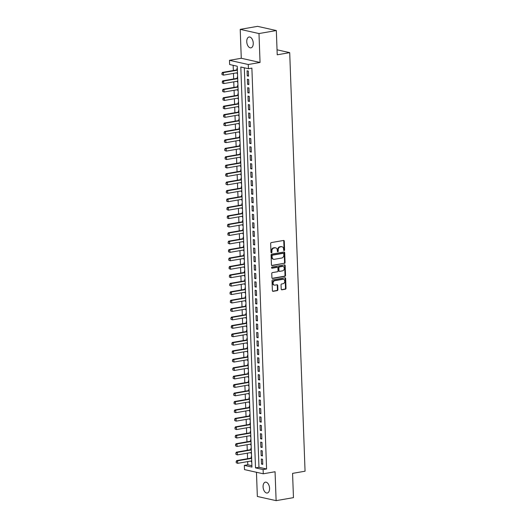 <?xml version="1.0" encoding="UTF-8"?>
<svg xmlns="http://www.w3.org/2000/svg" width="527" height="527" viewBox="0 0 527 527"><rect width="100%" height="100%" fill="white"/><g stroke="black" fill="none" stroke-linecap="round" stroke-linejoin="round"><path stroke-width="0.79" d="M284.139 250.628A0.593 0.468 102.6 0 0 284.593 249.969L284.277 241.168A0.843 0.672 102.6 0 0 283.566 240.457L271.306 242.585A0.843 0.672 102.6 0 0 270.661 243.533L270.983 252.334A0.593 0.468 102.6 0 0 271.932 252.169L271.892 251.03A2.701 2.154 102.6 0 1 273.974 248L274.995 247.822A2.701 2.154 102.6 0 1 275.68 247.835A2.701 2.154 102.6 0 1 277.268 250.094L277.314 251.234A0.593 0.468 102.6 0 0 278.263 251.069L278.223 249.93A2.701 2.154 102.6 0 1 280.305 246.899L281.326 246.722A2.701 2.154 102.6 0 1 282.011 246.735A2.701 2.154 102.6 0 1 283.598 248.994L283.645 250.134A0.593 0.468 102.6 0 0 284.139 250.628M283.757 250.477A0.593 0.468 102.6 0 0 284.086 249.857L283.763 241.056A0.843 0.672 102.6 0 0 283.506 240.47M271.095 252.677A0.593 0.468 102.6 0 0 271.425 252.058L271.385 250.918L271.892 251.03M277.426 251.577A0.593 0.468 102.6 0 0 277.755 250.957L277.716 249.818L278.223 249.93M269.574 488.312A5.501 3.162 -99.9 0 0 265.384 482.165A5.501 3.162 -99.9 0 0 263.078 486.862A5.501 3.162 -99.9 0 0 267.268 493.008A5.501 3.162 -99.9 0 0 269.574 488.312M253.25 43.148A5.501 3.162 -99.9 0 0 249.06 37.002A5.501 3.162 -99.9 0 0 246.755 41.705A5.501 3.162 -99.9 0 0 250.944 47.852A5.501 3.162 -99.9 0 0 253.25 43.148M281.201 289.092A0.843 0.672 102.6 0 0 281.912 289.804L285.351 289.204A0.843 0.672 102.6 0 0 286.003 288.256L285.641 278.487A0.843 0.672 102.6 0 0 284.929 277.775L272.676 279.903A0.843 0.672 102.6 0 0 272.024 280.851L272.387 290.621A0.843 0.672 102.6 0 0 273.098 291.332L277.248 290.614A0.843 0.672 102.6 0 0 277.9 289.666L277.749 285.482A0.843 0.672 102.6 0 0 277.037 284.771L274.975 285.133A2.26 1.798 102.6 0 1 274.402 285.12A2.26 1.798 102.6 0 1 273.085 282.874A2.26 1.798 102.6 0 1 274.811 280.7L282.88 279.297A2.26 1.798 102.6 0 1 283.454 279.31A2.26 1.798 102.6 0 1 284.771 281.55A2.26 1.798 102.6 0 1 283.045 283.73L281.695 283.961A0.843 0.672 102.6 0 0 281.049 284.909L281.201 289.092M263.111 469.577L263.269 473.793L244.495 469.603L244.337 465.387L251.952 467.087L237.249 66.231L229.64 64.531L229.482 60.315L248.263 64.505L248.415 68.721L240.806 67.021L255.503 467.877L263.111 469.577L266.583 468.971L251.88 68.121L248.415 68.721M276.332 30.54L258.988 33.55L240.213 29.36L257.551 26.35L276.332 30.54L277.222 54.801L289.705 52.634L305.054 471.21L292.571 473.378L293.46 497.64L276.122 500.65L275.061 471.744L263.269 473.793M240.213 29.36L241.274 58.266L260.048 62.456L258.988 33.55M260.048 62.456L248.263 64.505M284.402 263.441A0.843 0.672 102.6 0 0 285.054 262.499L284.699 252.723A0.843 0.672 102.6 0 0 283.987 252.011L271.734 254.139A0.843 0.672 102.6 0 0 271.082 255.088L271.438 264.864A0.843 0.672 102.6 0 0 272.149 265.575L283.895 263.329A0.843 0.672 102.6 0 0 284.547 262.387L284.191 252.611A0.843 0.672 102.6 0 0 283.928 252.025M285.173 265.601L285.529 275.377A0.843 0.672 102.6 0 1 284.876 276.326L272.624 278.454A0.843 0.672 102.6 0 1 271.912 277.742L271.761 273.559A0.843 0.672 102.6 0 1 272.406 272.611L277.38 271.748A0.843 0.672 102.6 0 0 278.032 270.806L277.927 268.026A0.843 0.672 102.6 0 0 277.215 267.321L272.044 268.217A0.593 0.468 102.6 0 1 271.998 267.057L284.461 264.897A0.843 0.672 102.6 0 1 285.173 265.601L284.659 265.489L285.021 275.265L285.529 275.377M256.458 472.278L257.341 496.46L276.122 500.65M251.313 460.973L251.346 461.81L251.754 461.738M251.577 456.837L251.162 456.744L251.208 458.082M251.004 452.535L251.036 453.372L251.445 453.299M251.267 448.398L250.852 448.306L250.898 449.643M250.694 444.096L250.727 444.926L251.135 444.86M250.957 439.959L250.542 439.867L250.588 441.204M250.384 435.658L250.417 436.488L250.826 436.422M250.648 431.521L250.233 431.429L250.279 432.766M250.075 427.213L250.108 428.049L250.516 427.983M250.338 423.082L249.923 422.99L249.969 424.321M249.765 418.774L249.798 419.611L250.206 419.538M250.029 414.644L249.614 414.551L249.66 415.882M249.455 410.335L249.488 411.172L249.897 411.1M249.719 406.205L249.304 406.113L249.35 407.443M249.146 401.897L249.179 402.733L249.587 402.661M249.409 397.76L248.994 397.668L249.04 399.005M248.836 393.458L248.869 394.295L249.278 394.222M249.1 389.321L248.685 389.229L248.731 390.566M248.527 385.02L248.56 385.856L248.968 385.784M248.79 380.883L248.375 380.79L248.421 382.128M248.217 376.581L248.25 377.418L248.658 377.345M248.48 372.444L248.065 372.352L248.112 373.689M247.914 368.142L247.94 368.979L248.349 368.907M248.171 364.005L247.756 363.913L247.802 365.251M247.604 359.704L247.631 360.54L248.039 360.468M247.861 355.567L247.446 355.475L247.492 356.812M247.295 351.265L247.321 352.102L247.73 352.029M247.552 347.128L247.137 347.036L247.183 348.373M246.985 342.827L247.011 343.663L247.42 343.591M247.242 338.69L246.827 338.597L246.873 339.935M246.676 334.388L246.702 335.225L247.11 335.152M246.932 330.251L246.517 330.159L246.57 331.496M246.366 325.95L246.392 326.786L246.801 326.714M246.623 321.813L246.208 321.72L246.261 323.058M246.056 317.511L246.083 318.341L246.491 318.275M246.313 313.374L245.898 313.282L245.951 314.619M245.747 309.072L245.773 309.902L246.181 309.836M246.004 304.935L245.589 304.843L245.641 306.18M245.437 300.627L245.463 301.464L245.872 301.398M245.694 296.497L245.279 296.405L245.332 297.735M245.127 292.189L245.154 293.025L245.562 292.953M245.384 288.058L244.969 287.966L245.022 289.297M244.818 283.75L244.844 284.587L245.253 284.514M245.075 279.62L244.66 279.527L244.712 280.858M244.508 275.311L244.535 276.148L244.943 276.076M244.765 271.181L244.35 271.082L244.403 272.419M244.199 266.873L244.225 267.709L244.633 267.637M244.456 262.736L244.041 262.644L244.093 263.981M243.889 258.434L243.915 259.271L244.324 259.198M244.146 254.297L243.731 254.205L243.784 255.542M243.579 249.996L243.612 250.832L244.014 250.76M243.836 245.859L243.421 245.766L243.474 247.104M243.27 241.557L243.303 242.394L243.705 242.321M243.527 237.42L243.112 237.328L243.164 238.665M242.96 233.118L242.993 233.955L243.402 233.883M243.217 228.981L242.802 228.889L242.855 230.227M242.651 224.68L242.683 225.516L243.092 225.444M242.907 220.543L242.492 220.451L242.545 221.788M242.341 216.241L242.374 217.078L242.782 217.005M242.598 212.104L242.183 212.012L242.236 213.349M242.031 207.803L242.064 208.639L242.473 208.567M242.288 203.666L241.873 203.574L241.926 204.911M241.722 199.364L241.755 200.201L242.163 200.128M241.979 195.227L241.564 195.135L241.616 196.472M241.412 190.926L241.445 191.756L241.853 191.69M241.669 186.789L241.261 186.696L241.307 188.034M241.102 182.487L241.135 183.317L241.544 183.251M241.359 178.35L240.951 178.258L240.997 179.595M240.793 174.042L240.826 174.878L241.234 174.812M241.05 169.911L240.641 169.819L240.687 171.15M240.483 165.603L240.516 166.44L240.925 166.374M240.74 161.473L240.332 161.381L240.378 162.711M240.174 157.165L240.207 158.001L240.615 157.929M240.431 153.034L240.022 152.942L240.068 154.273M239.864 148.726L239.897 149.563L240.305 149.49M240.121 144.596L239.713 144.497L239.759 145.834M239.554 140.287L239.587 141.124L239.996 141.052M239.818 136.15L239.403 136.058L239.449 137.395M239.245 131.849L239.278 132.685L239.686 132.613M239.508 127.712L239.093 127.62L239.139 128.957M238.935 123.41L238.968 124.247L239.377 124.174M239.199 119.273L238.784 119.181L238.83 120.518M238.626 114.972L238.659 115.808L239.067 115.736M238.889 110.835L238.474 110.742L238.52 112.08M238.316 106.533L238.349 107.37L238.757 107.297M238.579 102.396L238.164 102.304L238.211 103.641M238.006 98.094L238.039 98.931L238.448 98.859M238.27 93.958L237.855 93.865L237.901 95.203M237.697 89.656L237.73 90.492L238.138 90.42M237.96 85.519L237.545 85.427L237.591 86.764M237.387 81.217L237.42 82.054L237.829 81.981M237.651 77.08L237.236 76.988L237.282 78.325M248.527 76.158L248.342 71.099L247.077 70.816L247.262 75.875L248.527 76.158M248.836 84.597L248.652 79.537L247.38 79.254L247.571 84.313L248.836 84.597M249.146 93.035L248.961 87.976L247.69 87.693L247.881 92.752L249.146 93.035M249.455 101.474L249.271 96.415L248 96.131L248.191 101.191L249.455 101.474M249.765 109.912L249.581 104.853L248.309 104.57L248.5 109.629L249.765 109.912M250.075 118.358L249.89 113.292L248.619 113.009L248.81 118.074L250.075 118.358M250.384 126.796L250.2 121.73L248.928 121.447L249.119 126.513L250.384 126.796M250.694 135.235L250.509 130.169L249.238 129.886L249.429 134.952L250.694 135.235M251.004 143.673L250.819 138.608L249.548 138.324L249.732 143.39L251.004 143.673M251.313 152.112L251.129 147.046L249.857 146.763L250.042 151.829L251.313 152.112M251.623 160.551L251.438 155.485L250.167 155.201L250.351 160.267L251.623 160.551M251.932 168.989L251.748 163.923L250.477 163.64L250.661 168.706L251.932 168.989M252.242 177.428L252.058 172.362L250.786 172.079L250.971 177.144L252.242 177.428M252.552 185.866L252.367 180.801L251.096 180.517L251.28 185.583L252.552 185.866M252.861 194.305L252.677 189.239L251.405 188.962L251.59 194.022L252.861 194.305M253.171 202.743L252.986 197.684L251.715 197.401L251.899 202.46L253.171 202.743M253.48 211.182L253.296 206.123L252.025 205.84L252.209 210.899L253.48 211.182M253.79 219.621L253.606 214.561L252.334 214.278L252.519 219.337L253.79 219.621M254.1 228.059L253.915 223L252.644 222.717L252.828 227.776L254.1 228.059M254.409 236.498L254.225 231.439L252.953 231.155L253.138 236.215L254.409 236.498M254.719 244.943L254.534 239.877L253.263 239.594L253.447 244.66L254.719 244.943M255.028 253.382L254.844 248.316L253.573 248.033L253.757 253.098L255.028 253.382M255.338 261.82L255.154 256.754L253.882 256.471L254.067 261.537L255.338 261.82M255.648 270.259L255.457 265.193L254.192 264.91L254.376 269.976L255.648 270.259M255.957 278.697L255.766 273.632L254.501 273.348L254.686 278.414L255.957 278.697M256.267 287.136L256.076 282.07L254.811 281.787L254.996 286.853L256.267 287.136M256.577 295.575L256.385 290.509L255.121 290.225L255.305 295.291L256.577 295.575M256.886 304.013L256.695 298.947L255.43 298.664L255.615 303.73L256.886 304.013M257.196 312.452L257.005 307.386L255.74 307.103L255.924 312.168L257.196 312.452M257.505 320.89L257.314 315.825L256.05 315.541L256.234 320.607L257.505 320.89M257.815 329.329L257.624 324.27L256.359 323.986L256.544 329.046L257.815 329.329M258.118 337.767L257.934 332.708L256.669 332.425L256.853 337.484L258.118 337.767M258.428 346.206L258.243 341.147L256.978 340.864L257.163 345.923L258.428 346.206M258.737 354.645L258.553 349.585L257.288 349.302L257.472 354.361L258.737 354.645M259.047 363.083L258.862 358.024L257.598 357.741L257.782 362.8L259.047 363.083M259.356 371.522L259.172 366.463L257.907 366.179L258.092 371.245L259.356 371.522M259.666 379.967L259.482 374.901L258.217 374.618L258.401 379.684L259.666 379.967M259.976 388.406L259.791 383.34L258.526 383.057L258.711 388.122L259.976 388.406M260.285 396.844L260.101 391.778L258.836 391.495L259.02 396.561L260.285 396.844M260.595 405.283L260.41 400.217L259.146 399.934L259.33 404.999L260.595 405.283M260.905 413.721L260.72 408.656L259.449 408.372L259.64 413.438L260.905 413.721M261.214 422.16L261.03 417.094L259.758 416.811L259.949 421.877L261.214 422.16M261.524 430.599L261.339 425.533L260.068 425.249L260.259 430.315L261.524 430.599M261.833 439.037L261.649 433.971L260.378 433.688L260.569 438.754L261.833 439.037M262.143 447.476L261.959 442.41L260.687 442.127L260.878 447.192L262.143 447.476M262.453 455.914L262.268 450.855L260.997 450.572L261.188 455.631L262.453 455.914M244.324 67.805L258.968 467.278L266.583 468.971M261.306 459.01L261.497 464.07L262.762 464.353L262.578 459.294L261.306 459.01M233.158 65.315L233.349 70.513M233.454 73.405L233.659 78.951M233.764 81.843L233.968 87.39M234.074 90.282L234.278 95.835M234.383 98.72L234.587 104.274M234.693 107.165L234.897 112.712M235.002 115.604L235.207 121.151M235.312 124.043L235.516 129.589M235.622 132.481L235.826 138.028M235.931 140.92L236.136 146.466M236.241 149.358L236.445 154.905M236.551 157.797L236.755 163.344M236.86 166.236L237.064 171.782M237.17 174.674L237.374 180.221M237.479 183.113L237.684 188.659M237.789 191.551L237.993 197.098M238.099 199.99L238.296 205.537M238.408 208.428L238.606 213.975M238.718 216.867L238.915 222.414M239.027 225.306L239.225 230.859M239.337 233.751L239.535 239.298M239.64 242.189L239.844 247.736M239.95 250.628L240.154 256.175M240.259 259.067L240.464 264.613M240.569 267.505L240.773 273.052M240.879 275.944L241.083 281.49M241.188 284.382L241.392 289.929M241.498 292.821L241.702 298.368M241.807 301.26L242.012 306.806M242.117 309.698L242.321 315.245M242.427 318.137L242.631 323.683M242.736 326.575L242.94 332.122M243.046 335.014L243.25 340.561M243.355 343.452L243.56 348.999M243.665 351.891L243.869 357.444M243.975 360.336L244.179 365.883M244.284 368.775L244.488 374.322M244.594 377.213L244.798 382.76M244.903 385.652L245.108 391.199M245.213 394.091L245.417 399.637M245.523 402.529L245.727 408.076M245.832 410.968L246.037 416.514M246.142 419.406L246.346 424.953M246.452 427.845L246.656 433.392M246.761 436.284L246.965 441.83M247.071 444.722L247.275 450.269M247.38 453.161L247.585 458.707M247.69 461.599L247.809 464.781L251.899 465.697M237.341 68.642L236.926 68.55L236.972 69.887M237.078 72.779L237.11 73.615L237.525 73.708M237.42 82.054L237.835 82.146M237.73 90.492L238.145 90.585M238.039 98.931L238.454 99.023M238.349 107.37L238.764 107.462M238.659 115.808L239.074 115.9M238.968 124.247L239.383 124.339M239.278 132.685L239.693 132.778M239.587 141.124L240.002 141.216M239.897 149.563L240.312 149.655M240.207 158.001L240.622 158.093M240.516 166.44L240.931 166.532M240.826 174.878L241.241 174.971M241.135 183.317L241.55 183.409M241.445 191.756L241.86 191.848M241.755 200.201L242.17 200.293M242.064 208.639L242.473 208.732M242.374 217.078L242.782 217.17M242.683 225.516L243.092 225.609M242.993 233.955L243.402 234.047M243.303 242.394L243.711 242.486M243.612 250.832L244.021 250.924M243.915 259.271L244.33 259.363M244.225 267.709L244.64 267.802M244.535 276.148L244.95 276.24M244.844 284.587L245.259 284.679M245.154 293.025L245.569 293.117M245.463 301.464L245.878 301.556M245.773 309.902L246.188 309.995M246.083 318.341L246.498 318.433M246.392 326.786L246.807 326.878M246.702 335.225L247.117 335.317M247.011 343.663L247.427 343.756M247.321 352.102L247.736 352.194M247.631 360.54L248.046 360.633M247.94 368.979L248.355 369.071M248.25 377.418L248.665 377.51M248.56 385.856L248.975 385.948M248.869 394.295L249.284 394.387M249.179 402.733L249.594 402.826M249.488 411.172L249.903 411.264M249.798 419.611L250.213 419.703M250.108 428.049L250.523 428.141M250.417 436.488L250.832 436.58M250.727 444.926L251.142 445.019M251.036 453.372L251.451 453.464M251.346 461.81L251.761 461.902M289.705 52.634L277.037 49.808M247.809 464.781L244.337 465.387M241.274 58.266L229.482 60.315M258.968 467.278L255.503 467.877M237.11 73.615L237.519 73.543M247.262 75.875L248.507 75.657M247.571 84.313L248.816 84.096M247.881 92.752L249.126 92.535M248.191 101.191L249.436 100.973M248.5 109.629L249.745 109.418M248.81 118.074L250.055 117.857M249.119 126.513L250.365 126.296M249.429 134.952L250.674 134.734M249.732 143.39L250.984 143.173M250.042 151.829L251.293 151.611M250.351 160.267L251.603 160.05M250.661 168.706L251.913 168.488M250.971 177.144L252.222 176.927M251.28 185.583L252.532 185.366M251.59 194.022L252.841 193.804M251.899 202.46L253.151 202.243M252.209 210.899L253.461 210.681M252.519 219.337L253.77 219.12M252.828 227.776L254.08 227.559M253.138 236.215L254.389 236.004M253.447 244.66L254.699 244.442M253.757 253.098L255.009 252.881M254.067 261.537L255.318 261.32M254.376 269.976L255.628 269.758M254.686 278.414L255.938 278.197M254.996 286.853L256.247 286.635M255.305 295.291L256.557 295.074M255.615 303.73L256.866 303.512M255.924 312.168L257.176 311.951M256.234 320.607L257.486 320.39M256.544 329.046L257.795 328.828M256.853 337.484L258.105 337.267M257.163 345.923L258.414 345.705M257.472 354.361L258.724 354.144M257.782 362.8L259.034 362.583M258.092 371.245L259.343 371.028M258.401 379.684L259.653 379.466M258.711 388.122L259.963 387.905M259.02 396.561L260.272 396.344M259.33 404.999L260.575 404.782M259.64 413.438L260.885 413.221M259.949 421.877L261.194 421.659M260.259 430.315L261.504 430.098M260.569 438.754L261.814 438.536M260.878 447.192L262.123 446.975M261.188 455.631L262.433 455.414M261.497 464.07L262.742 463.852M282.011 246.735L281.504 246.623A2.701 2.154 102.6 0 0 280.819 246.61L281.326 246.722M277.716 249.818A2.701 2.154 102.6 0 1 279.797 246.788L280.819 246.61M275.68 247.835L275.173 247.723A2.701 2.154 102.6 0 0 274.488 247.71L274.995 247.822M271.385 250.918A2.701 2.154 102.6 0 1 273.467 247.888L274.488 247.71M271.701 265.45L283.895 263.329M283.776 253.797A0.593 0.468 102.6 0 0 283.282 253.303L272.525 255.173A0.593 0.468 102.6 0 0 272.07 255.832L272.11 257.038A2.701 2.154 102.6 0 0 273.704 259.291A2.701 2.154 102.6 0 0 274.389 259.304L281.741 258.032A2.701 2.154 102.6 0 0 283.822 255.002L283.776 253.797M283.058 253.25A0.593 0.468 102.6 0 0 282.775 253.191L283.282 253.303M273.704 259.291L273.197 259.179A2.701 2.154 102.6 0 1 271.603 256.919L271.563 255.72A0.593 0.468 102.6 0 1 272.018 255.055L282.775 253.191M272.176 278.328L284.369 276.214A0.843 0.672 102.6 0 0 285.021 275.265M277.116 267.294A0.843 0.672 102.6 0 0 276.708 267.202L271.675 268.078M282.538 270.852A2.26 1.798 102.6 0 0 284.264 268.678A2.26 1.798 102.6 0 0 282.946 266.431A2.26 1.798 102.6 0 0 282.373 266.425L279.534 266.919A0.843 0.672 102.6 0 0 278.882 267.861L278.981 270.641A0.843 0.672 102.6 0 0 279.692 271.346L282.538 270.852M282.946 266.431L282.439 266.319A2.26 1.798 102.6 0 0 281.866 266.306L282.373 266.425M279.481 271.346L278.974 271.227A0.843 0.672 102.6 0 1 278.473 270.522L278.375 267.749A0.843 0.672 102.6 0 1 279.027 266.8L281.866 266.306M284.659 265.489A0.843 0.672 102.6 0 0 284.402 264.903M283.454 279.31L282.946 279.198A2.26 1.798 102.6 0 0 282.373 279.185L282.88 279.297M274.402 285.12L273.895 285.008A2.26 1.798 102.6 0 1 272.578 282.762A2.26 1.798 102.6 0 1 274.303 280.588L282.373 279.185M272.643 291.214L276.741 290.502A0.843 0.672 102.6 0 0 277.393 289.554L277.242 285.37A0.843 0.672 102.6 0 0 276.978 284.784M281.464 289.679L284.843 289.092A0.843 0.672 102.6 0 0 285.496 288.144L285.133 278.368A0.843 0.672 102.6 0 0 284.876 277.782M237.381 69.814L222.447 72.41L223.356 72.614L223.455 75.144L237.486 72.706M222.144 74.584L223.455 75.144L221.992 74.551L221.946 73.286L221.992 74.551M237.394 70.177L223.356 72.614L222.098 73.319M221.946 73.286L222.447 72.41M237.69 78.253L222.756 80.848L223.665 81.053L223.764 83.582L237.796 81.145M222.453 83.022L223.764 83.582L222.302 82.989L222.407 81.757L222.302 82.989M237.703 78.615L223.665 81.053L222.407 81.757M222.256 81.725L222.756 80.848M238 86.691L223.066 89.287L223.975 89.491L224.074 92.021L238.105 89.583M222.763 91.461L224.074 92.021L222.611 91.428L222.717 90.196L222.611 91.428M238.013 87.054L223.975 89.491L222.717 90.196M222.565 90.163L223.066 89.287M238.309 95.13L223.376 97.726L224.285 97.93L224.377 100.459L238.415 98.022M223.073 99.899L224.377 100.459L222.921 99.866L223.026 98.635L222.921 99.866M238.323 95.492L224.285 97.93L223.026 98.635M222.875 98.602L223.376 97.726M238.619 103.569L223.685 106.164L224.594 106.368L224.686 108.898L238.724 106.461M223.382 108.338L224.686 108.898L223.231 108.305L223.336 107.073L223.231 108.305M238.632 103.931L224.594 106.368L223.336 107.073M223.184 107.04L223.685 106.164M238.929 112.007L223.995 114.603L224.904 114.807L224.996 117.337L239.034 114.899M223.692 116.777L224.996 117.337L223.54 116.744L223.646 115.512L223.54 116.744M238.942 112.37L224.904 114.807L223.646 115.512M223.494 115.479L223.995 114.603M239.238 120.446L224.304 123.041L225.213 123.246L225.306 125.775L239.344 123.338M224.001 125.215L225.306 125.775L223.85 125.182L223.955 123.95L223.85 125.182M239.251 120.808L225.213 123.246L223.955 123.95M223.804 123.917L224.304 123.041M239.548 128.884L224.614 131.48L225.523 131.684L225.615 134.22L239.653 131.776M224.311 133.654L225.615 134.22L224.159 133.621L224.113 132.356L224.159 133.621M239.561 129.247L225.523 131.684L224.265 132.389M224.113 132.356L224.614 131.48M239.857 137.323L224.924 139.918L225.833 140.123L225.925 142.659L239.963 140.215M224.621 142.092L225.925 142.659L224.469 142.059L224.423 140.795L224.469 142.059M239.871 137.685L225.833 140.123L224.574 140.828M224.423 140.795L224.924 139.918M240.167 145.768L225.233 148.357L226.142 148.561L226.235 151.097L240.272 148.66M224.93 150.531L226.235 151.097L224.779 150.498L224.733 149.233L224.779 150.498M240.18 146.124L226.142 148.561L224.884 149.266M224.733 149.233L225.233 148.357M240.477 154.207L225.543 156.796L226.452 157L226.544 159.536L240.582 157.099M225.24 158.976L226.544 159.536L225.088 158.937L225.194 157.705L225.088 158.937M240.49 154.563L226.452 157L225.194 157.705M225.042 157.672L225.543 156.796M240.786 162.645L225.852 165.241L226.762 165.438L226.854 167.975L240.892 165.537M225.549 167.415L226.854 167.975L225.398 167.375L225.503 166.143L225.398 167.375M240.799 163.001L226.762 165.438L225.503 166.143M225.352 166.11L225.852 165.241M241.096 171.084L226.162 173.679L227.071 173.884L227.163 176.413L241.201 173.976M225.859 175.853L227.163 176.413L225.708 175.814L225.813 174.582L225.708 175.814M241.109 171.44L227.071 173.884L225.813 174.582M225.661 174.549L226.162 173.679M241.406 179.523L226.465 182.118L227.381 182.322L227.473 184.852L241.511 182.414M226.169 184.292L227.473 184.852L226.017 184.259L225.971 182.988L226.017 184.259M241.419 179.878L227.381 182.322L226.123 183.027M225.971 182.988L226.465 182.118M241.715 187.961L226.775 190.557L227.69 190.761L227.783 193.29L241.821 190.853M226.478 192.73L227.783 193.29L226.327 192.698L226.281 191.426L226.327 192.698M241.728 188.323L227.69 190.761L226.432 191.466M226.281 191.426L226.775 190.557M242.025 196.4L227.084 198.995L228 199.199L228.092 201.729L242.13 199.292M226.788 201.169L228.092 201.729L226.636 201.136L226.742 199.904L226.636 201.136M242.038 196.762L228 199.199L226.742 199.904M226.59 199.871L227.084 198.995M242.334 204.838L227.394 207.434L228.31 207.638L228.402 210.168L242.44 207.73M227.097 209.608L228.402 210.168L226.946 209.575L227.051 208.343L226.946 209.575M242.348 205.201L228.31 207.638L227.051 208.343M226.9 208.31L227.394 207.434M242.644 213.277L227.704 215.872L228.619 216.077L228.711 218.606L242.749 216.169M227.407 218.046L228.711 218.606L227.256 218.013L227.361 216.781L227.256 218.013M242.657 213.639L228.619 216.077L227.361 216.781M227.209 216.749L227.704 215.872M242.954 221.715L228.013 224.311L228.929 224.515L229.021 227.045L243.059 224.607M227.717 226.485L229.021 227.045L227.565 226.452L227.519 225.187L227.565 226.452M242.967 222.078L228.929 224.515L227.671 225.22M227.519 225.187L228.013 224.311M243.263 230.154L228.323 232.75L229.238 232.954L229.331 235.483L243.369 233.046M228.026 234.923L229.331 235.483L227.875 234.89L227.98 233.659L227.875 234.89M243.276 230.516L229.238 232.954L227.98 233.659M227.829 233.626L228.323 232.75M243.573 238.593L228.632 241.188L229.548 241.392L229.64 243.922L243.678 241.485M228.336 243.362L229.64 243.922L228.184 243.329L228.138 242.064L228.184 243.329M243.586 238.955L229.548 241.392L228.29 242.097M228.138 242.064L228.632 241.188M243.882 247.031L228.942 249.627L229.858 249.831L229.95 252.361L243.988 249.923M228.646 251.801L229.95 252.361L228.494 251.768L228.599 250.536L228.494 251.768M243.896 247.394L229.858 249.831L228.599 250.536M228.448 250.503L228.942 249.627M244.192 255.47L229.252 258.065L230.167 258.27L230.259 260.799L244.297 258.362M228.955 260.239L230.259 260.799L228.804 260.206L228.758 258.941L228.804 260.206M244.205 255.832L230.167 258.27L228.909 258.974M228.758 258.941L229.252 258.065M244.502 263.908L229.561 266.504L230.477 266.708L230.569 269.244L244.607 266.8M229.265 268.678L230.569 269.244L229.113 268.645L229.219 267.413L229.113 268.645M244.515 264.271L230.477 266.708L229.219 267.413M229.067 267.38L229.561 266.504M244.811 272.354L229.871 274.942L230.786 275.147L230.879 277.683L244.917 275.246M229.574 277.116L230.879 277.683L229.423 277.083L229.377 275.819L229.423 277.083M244.824 272.709L230.786 275.147L229.528 275.852M229.377 275.819L229.871 274.942M245.121 280.792L230.18 283.381L231.096 283.585L231.188 286.121L245.226 283.684M229.884 285.555L231.188 286.121L229.732 285.522L229.686 284.257L229.732 285.522M245.134 281.148L231.096 283.585L229.838 284.29M229.686 284.257L230.18 283.381M245.43 289.231L230.49 291.826L231.406 292.024L231.498 294.56L245.536 292.123M230.194 294L231.498 294.56L230.042 293.961L230.147 292.729L230.042 293.961M245.444 289.587L231.406 292.024L230.147 292.729M229.996 292.696L230.49 291.826M245.74 297.669L230.8 300.265L231.715 300.462L231.808 302.999L245.845 300.561M230.503 302.439L231.808 302.999L230.352 302.399L230.457 301.167L230.352 302.399M245.753 298.025L231.715 300.462L230.457 301.167M230.306 301.134L230.8 300.265M246.05 306.108L231.109 308.703L232.025 308.908L232.117 311.437L246.155 309M230.813 310.877L232.117 311.437L230.661 310.844L230.615 309.573L230.661 310.844M246.063 306.464L232.025 308.908L230.767 309.612M230.615 309.573L231.109 308.703M246.359 314.547L231.419 317.142L232.335 317.346L232.427 319.876L246.465 317.438M231.122 319.316L232.427 319.876L230.971 319.283L230.925 318.012L230.971 319.283M246.372 314.909L232.335 317.346L231.076 318.051M230.925 318.012L231.419 317.142M246.662 322.985L231.728 325.581L232.644 325.785L232.736 328.314L246.774 325.877M231.432 327.754L232.736 328.314L231.281 327.722L231.386 326.49L231.281 327.722M246.676 323.347L232.644 325.785L231.386 326.49M231.228 326.457L231.728 325.581M246.972 331.424L232.038 334.019L232.954 334.223L233.046 336.753L247.084 334.316M231.742 336.193L233.046 336.753L231.59 336.16L231.696 334.928L231.59 336.16M246.985 331.786L232.954 334.223L231.696 334.928M231.537 334.895L232.038 334.019M247.282 339.862L232.348 342.458L233.263 342.662L233.356 345.192L247.394 342.754M232.051 344.632L233.356 345.192L231.893 344.599L232.005 343.367L231.893 344.599M247.295 340.225L233.263 342.662L232.005 343.367M231.847 343.334L232.348 342.458M247.591 348.301L232.657 350.896L233.573 351.101L233.665 353.63L247.697 351.193M232.361 353.07L233.665 353.63L232.203 353.037L232.315 351.805L232.203 353.037M247.604 348.663L233.573 351.101L232.315 351.805M232.157 351.772L232.657 350.896M247.901 356.739L232.967 359.335L233.883 359.539L233.975 362.069L248.006 359.631M232.67 361.509L233.975 362.069L232.512 361.476L232.466 360.211L232.512 361.476M247.914 357.102L233.883 359.539L232.618 360.244M232.466 360.211L232.967 359.335M248.21 365.178L233.277 367.774L234.192 367.978L234.284 370.507L248.316 368.07M232.98 369.947L234.284 370.507L232.822 369.914L232.776 368.65L232.822 369.914M248.224 365.54L234.192 367.978L232.927 368.683M232.776 368.65L233.277 367.774M248.52 373.617L233.586 376.212L234.502 376.416L234.594 378.946L248.625 376.509M233.283 378.386L234.594 378.946L233.132 378.353L233.086 377.088L233.132 378.353M248.533 373.979L234.502 376.416L233.237 377.121M233.086 377.088L233.586 376.212M248.83 382.055L233.896 384.651L234.811 384.855L234.904 387.385L248.935 384.947M233.593 386.825L234.904 387.385L233.441 386.792L233.547 385.56L233.441 386.792M248.843 382.418L234.811 384.855L233.547 385.56M233.395 385.527L233.896 384.651M249.139 390.494L234.205 393.089L235.121 393.294L235.213 395.83L249.245 393.386M233.902 395.263L235.213 395.83L233.751 395.23L233.705 393.965L233.751 395.23M249.152 390.856L235.121 393.294L233.856 393.998M233.705 393.965L234.205 393.089M249.449 398.939L234.515 401.528L235.424 401.732L235.523 404.268L249.554 401.824M234.212 403.702L235.523 404.268L234.06 403.669L234.166 402.437L234.06 403.669M249.462 399.295L235.424 401.732L234.166 402.437M234.014 402.404L234.515 401.528M249.758 407.378L234.825 409.966L235.734 410.171L235.832 412.707L249.864 410.269M234.522 412.14L235.832 412.707L234.37 412.107L234.324 410.843L234.37 412.107M249.772 407.733L235.734 410.171L234.475 410.876M234.324 410.843L234.825 409.966M250.068 415.816L235.134 418.405L236.043 418.609L236.142 421.145L250.173 418.708M234.831 420.586L236.142 421.145L234.68 420.546L234.785 419.314L234.68 420.546M250.081 416.172L236.043 418.609L234.785 419.314M234.634 419.281L235.134 418.405M250.378 424.255L235.444 426.85L236.353 427.048L236.452 429.584L250.483 427.147M235.141 429.024L236.452 429.584L234.989 428.985L235.095 427.753L234.989 428.985M250.391 424.61L236.353 427.048L235.095 427.753M234.943 427.72L235.444 426.85M250.687 432.693L235.753 435.289L236.663 435.493L236.755 438.023L250.793 435.585M235.45 437.463L236.755 438.023L235.299 437.43L235.253 436.158L235.299 437.43M250.7 433.049L236.663 435.493L235.404 436.198M235.253 436.158L235.753 435.289M250.997 441.132L236.063 443.727L236.972 443.932L237.064 446.461L251.102 444.024M235.76 445.901L237.064 446.461L235.609 445.868L235.562 444.597L235.609 445.868M251.01 441.494L236.972 443.932L235.714 444.636M235.562 444.597L236.063 443.727M251.307 449.571L236.373 452.166L237.282 452.37L237.374 454.9L251.412 452.462M236.07 454.34L237.374 454.9L235.918 454.307L235.872 453.036L235.918 454.307M251.32 449.933L237.282 452.37L236.024 453.075M235.872 453.036L236.373 452.166M251.616 458.009L236.682 460.605L237.591 460.809L237.684 463.338L251.722 460.901M236.379 462.778L237.684 463.338L236.228 462.746L236.182 461.481L236.228 462.746M251.629 458.371L237.591 460.809L236.333 461.514M236.182 461.481L236.682 460.605M284.086 249.857L284.593 249.969M271.425 252.058L271.932 252.169M277.755 250.957L278.263 251.069M279.797 246.788L280.305 246.899M273.467 247.888L273.974 248M283.763 241.056L284.277 241.168M271.741 265.483L272.149 265.575M284.191 252.611L284.699 252.723M284.547 262.387L285.054 262.499M272.018 255.055L272.525 255.173M271.563 255.72L272.07 255.832M271.603 256.919L272.11 257.038M284.369 276.214L284.876 276.326M272.215 278.361L272.624 278.454M276.708 267.202L277.215 267.321M279.027 266.8L279.534 266.919M278.375 267.749L278.882 267.861M278.473 270.522L278.981 270.641M274.303 280.588L274.811 280.7M277.242 285.37L277.749 285.482M277.393 289.554L277.9 289.666M276.741 290.502L277.248 290.614M272.683 291.24L273.098 291.332M285.133 278.368L285.641 278.487M285.496 288.144L286.003 288.256M284.843 289.092L285.351 289.204M281.504 289.712L281.912 289.804M282.92 253.191L283.427 253.303M276.925 267.209L277.433 267.321"/></g></svg>
